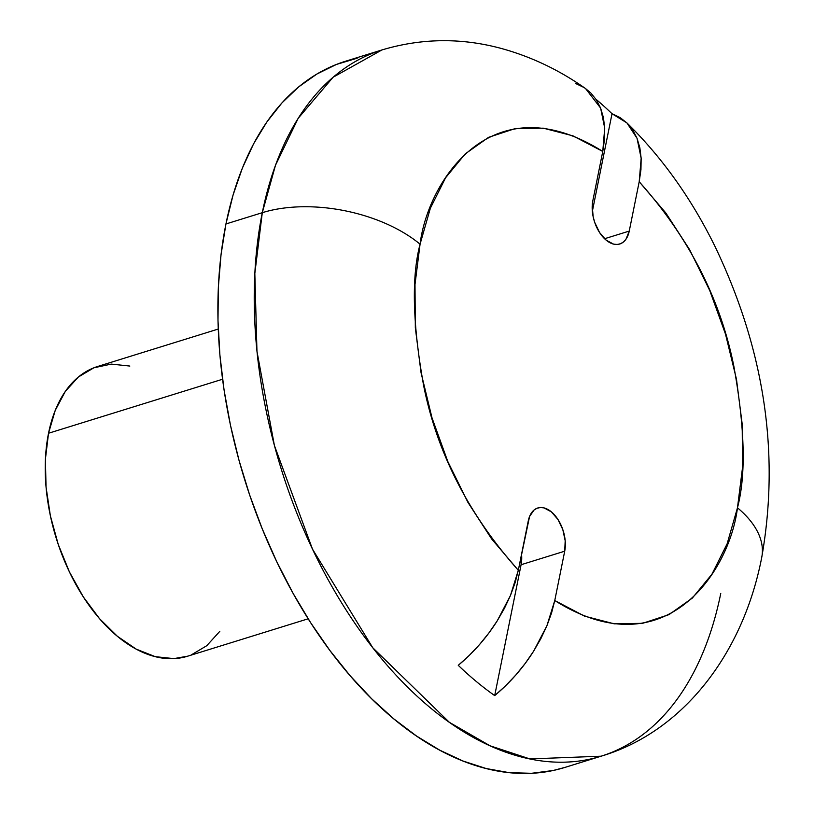 <?xml version="1.0" encoding="UTF-8"?>
<svg xmlns="http://www.w3.org/2000/svg" width="814" height="814" viewBox="0 0 814 814"><rect width="100%" height="100%" fill="white"/><g stroke="black" fill="none" stroke-linecap="round" stroke-linejoin="round"><path stroke-width="1.22" d="M381.939 49.949L333.079 77.249L298.178 118.315L275.498 165.242L262.291 212.688A113.767 61.701 11.4 0 1 420.065 244.19C427.594 181.736 491.524 81.522 602.767 151.455L604.71 128.063L600.61 108.079L585.581 88.594C559.208 69.953 530.901 56.512 500.661 48.28C460.866 37.637 421.296 38.187 381.939 49.949L345.594 61.223A369.739 220.401 72.8 0 0 225.946 223.962L262.291 212.688A369.739 220.401 -107.2 0 1 381.939 49.949M585.49 88.533L590.679 92.847L596.326 99.756L600.61 108.079L603.408 117.521L604.71 128.063L604.497 139.459L602.767 151.455L592.816 200.814A29.385 17.521 -107.2 0 0 599.226 232A29.385 17.521 -107.2 0 0 619.749 244.007A29.385 17.521 -107.2 0 0 629.253 231.074L604.578 238.736L629.253 231.074L639.204 181.726L665.852 213.003L689.631 249.664L709.737 290.496L725.518 334.157L736.466 379.202L742.195 424.135L742.531 467.48L737.464 507.804L727.146 543.772L711.935 574.206L692.327 598.097L668.966 614.641L642.633 623.321L614.183 623.819L584.564 616.147L554.761 600.539L564.713 551.19L565.191 540.771L562.82 529.639L557.966 519.485L551.373 511.853L544.027 507.895L540.425 507.519L537.057 508.241L534.055 510.022L529.568 516.483L518.315 570.278L491.666 538.99L467.897 502.33L447.792 461.497L432 417.836L421.062 372.792L415.333 327.859L414.998 284.513L420.065 244.19L430.372 208.221L445.584 177.788L465.201 153.907L488.553 137.352L514.896 128.673L543.345 128.174L572.954 135.846L602.767 151.455L592.816 200.814L592.216 205.82L593.172 216.809L594.698 222.354L599.552 232.509L606.155 240.15L613.502 244.098L617.104 244.475L620.471 243.762L623.473 241.972L625.997 239.184L629.253 231.074L639.204 181.726L640.944 169.668L641.157 158.272L639.855 147.792L637.026 138.268L632.763 130.016L627.106 123.087L620.126 117.613L612.026 113.726L592.348 211.345L612.026 113.726A354.497 211.314 72.8 0 0 595.99 99.257A354.497 211.314 -107.2 0 1 612.026 113.726L626.912 122.904L637.026 138.268L641.157 158.272L639.204 181.726C688.878 237.485 720.421 298.992 733.852 366.259C744.932 427.818 746.143 475 737.464 507.804A113.767 61.701 11.4 0 1 761.741 557.346A113.767 61.701 -168.6 0 0 737.464 507.804C729.924 570.258 666.005 670.471 554.761 600.539L546.916 625.742L533.679 651.098C523.107 667.856 510.113 682.692 494.698 695.604A354.497 211.314 -107.2 0 1 458.262 665.333C473.646 652.431 486.63 637.616 497.201 620.889L510.449 595.522L518.315 570.278C468.65 514.509 437.098 453.001 423.667 385.734C412.586 324.176 411.385 276.994 420.065 244.19A113.767 61.701 -168.6 0 0 262.291 212.688L225.946 223.962L221.032 254.731L218.366 287.027L217.989 320.553L219.892 354.985L224.064 389.987L230.464 425.223L239.021 460.348L249.664 495.034L262.291 528.947L276.77 561.752L292.969 593.141L310.724 622.812L329.874 650.467L350.234 675.854L371.601 698.717L393.773 718.843L416.544 736.039L439.672 750.132L462.963 760.998L486.172 768.528L509.086 772.639L531.481 773.3L553.133 770.502L565.008 767.399M218.254 329.049L97.609 366.493A151.689 90.415 72.8 0 0 48.525 433.252L222.558 379.243L48.525 433.252L45.411 459.127L46.042 487.006L50.376 515.822L58.252 544.464L69.373 571.835L83.303 596.886L99.511 618.64L117.379 636.283L136.203 649.124L155.281 656.664L173.87 658.618L187.79 656.145M191.249 654.924L206.766 645.706L219.811 631.328M129.843 366.056L111.264 364.102L93.875 367.796L78.368 377.014L65.313 391.392L55.24 410.388L48.525 433.252A151.689 90.415 72.8 0 0 81.634 594.24A151.689 90.415 72.8 0 0 187.525 656.237L308.17 618.793M357.214 58.191L336.497 64.418L316.921 74.013L298.687 86.884L281.949 102.91L266.89 121.937L253.632 143.773L242.328 168.223L233.069 195.034L225.946 223.962A369.739 220.401 72.8 0 0 306.644 616.371A369.739 220.401 72.8 0 0 564.753 767.47L601.108 756.196A369.739 220.401 -107.2 0 1 342.999 605.087A369.739 220.401 -107.2 0 1 262.291 212.688L254.833 273.463L256.959 351.302L274.389 445.451L312.484 549.135L372.761 647.751L449.389 722.333L490.038 745.787L529.873 758.923L601.108 756.196C683.007 731.928 743.202 653.622 761.741 557.356C780.046 453.551 764.509 350 715.13 246.703C691.585 198.738 662.189 157.478 626.912 122.904M720.756 593.457A369.739 220.401 -107.2 0 1 601.108 756.196M583.74 87.383L575.579 83.466M537.779 507.987A29.385 17.521 -107.2 0 0 528.266 520.919L518.315 570.278L515.109 582.753L510.449 595.522L504.477 608.251L497.201 620.889L488.827 633.058L479.477 644.627L469.2 655.484L458.262 665.333A354.497 211.314 72.8 0 0 494.698 695.604L521.092 564.723L521.56 554.192A29.385 17.521 72.8 0 1 521.092 564.723L564.713 551.19L554.761 600.539L551.556 612.993L546.916 625.742L540.903 638.552L533.679 651.098L525.254 663.359L515.822 675.01L505.545 685.846L494.698 695.604L521.092 564.723L564.713 551.19A29.385 17.521 -107.2 0 0 558.292 519.993A29.385 17.521 -107.2 0 0 537.779 507.987L537.728 507.997"/></g></svg>

